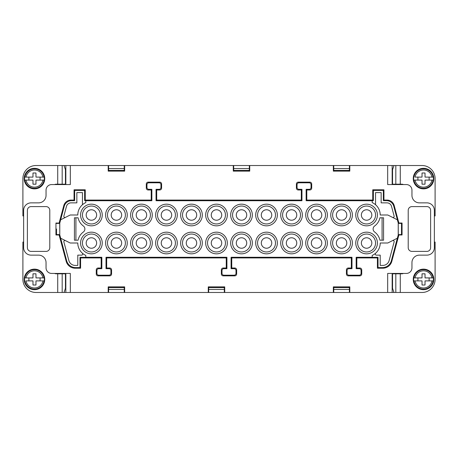 <?xml version="1.0" encoding="UTF-8"?>
<svg xmlns="http://www.w3.org/2000/svg" width="458" height="458" viewBox="0 0 458 458"><rect width="100%" height="100%" fill="white"/><g stroke="black" fill="none" stroke-linecap="round" stroke-linejoin="round"><path stroke-width="0.69" d="M392.163 273.432L392.163 292.473L387.68 292.473L387.68 273.432L406.349 273.432A5.599 5.599 0 0 0 411.954 267.833L411.954 262.606A7.465 7.465 0 0 1 419.419 255.135L426.885 255.135A7.465 7.465 0 0 0 434.356 247.669L434.356 210.331A7.465 7.465 0 0 0 426.885 202.865L419.419 202.865A7.465 7.465 0 0 1 411.954 195.394L411.954 190.167A5.599 5.599 0 0 0 406.349 184.568L387.68 184.568L387.68 165.527L349.803 165.527L349.803 171.126L333.344 171.126L333.344 165.527L249.736 165.527L249.736 171.126L233.277 171.126L233.277 165.527L124.656 165.527L124.656 171.126L108.197 171.126L108.197 165.527L70.32 165.527L70.32 184.568L51.651 184.568A5.599 5.599 0 0 0 46.046 190.167L46.046 195.394A7.465 7.465 0 0 1 38.581 202.865L31.115 202.865A7.465 7.465 0 0 0 23.644 210.331L23.644 247.669A7.465 7.465 0 0 0 31.115 255.135L38.581 255.135A7.465 7.465 0 0 1 46.046 262.606L46.046 267.833A5.599 5.599 0 0 0 51.651 273.432L70.32 273.432L70.32 292.473L349.397 292.473L349.397 286.874L349.036 286.874L349.036 287.618M397.017 273.804L397.017 273.432M392.163 292.473L393.977 292.473L392.552 288.282L392.552 273.804L395.815 273.804L395.815 292.473L393.977 292.473M101.172 268.016L101.836 268.674L98.796 268.674A1.866 1.866 -135 0 0 96.924 270.546L96.924 273.334A1.866 1.866 -45 0 0 98.796 275.201L109.05 275.201L109.708 275.859L98.132 275.859A1.866 1.866 -45 0 1 96.266 273.993L96.266 269.882A1.866 1.866 -135 0 1 98.132 268.016L101.172 268.016L101.172 257.934L80.585 257.934L79.978 257.327L85.812 257.327L85.812 255.427A13.626 13.626 0 0 1 77.786 243.003L70.217 243.003L60.674 238.229L59.775 234.88L59.775 223.12L55.945 223.029L55.945 234.971L59.116 234.971L66.17 261.283A9.337 9.332 127.5 0 0 75.181 268.205L80.585 268.205L79.978 267.598L75.65 267.598L75.181 268.205M59.775 234.88L59.723 223.115M397.326 238.229L391.367 260.682A9.337 9.332 -127.5 0 1 382.35 267.598L382.819 268.205L377.415 268.205L377.415 257.934L378.022 257.327L372.188 257.327L372.188 255.427A13.626 13.626 0 0 0 380.214 243.003L387.783 243.003L397.326 238.229L398.277 234.885L398.254 223.029L398.884 223.029L394.212 205.596A7.471 7.465 127.5 0 0 386.999 200.066L383.947 200.066L383.947 189.795L372.749 189.795L372.749 200.066L306.791 200.066L306.791 189.984L309.837 189.984A1.866 1.866 -135 0 0 311.703 188.118L311.703 184.007A1.866 1.866 -45 0 0 309.837 182.141L298.261 182.141A1.866 1.866 -135 0 0 296.395 184.007L296.395 188.118A1.866 1.866 -45 0 0 298.261 189.984L301.301 189.984L301.301 200.066L156.699 200.066L156.699 189.984L159.739 189.984A1.866 1.866 -135 0 0 161.605 188.118L161.605 184.007A1.866 1.866 -45 0 0 159.739 182.141L148.163 182.141A1.866 1.866 -135 0 0 146.297 184.007L146.297 188.118A1.866 1.866 -45 0 0 148.163 189.984L151.209 189.984L151.209 200.066L85.251 200.066L85.251 189.795L84.644 190.402L74.66 190.402L74.053 189.795L74.053 200.066L74.66 200.673L74.66 190.402M85.251 189.795L74.053 189.795M224.317 292.473L224.317 286.874L223.962 286.874L223.962 287.618M209.025 287.618L209.025 286.874L208.665 286.874L208.665 292.473M82.451 204.732L82.451 192.595L76.852 192.595L76.852 202.865L71.001 202.865A4.666 4.666 0 0 0 66.49 206.323L63.874 216.084A1.122 1.122 0 0 0 65.46 217.378M307.593 243.003A8.96 8.96 0 0 0 316.552 251.963A8.96 8.96 0 0 0 325.518 243.003A8.96 8.96 0 0 0 316.552 234.038A8.96 8.96 0 0 0 307.593 243.003M311.325 243.003A5.227 5.227 0 0 0 316.552 248.23A5.227 5.227 0 0 0 321.785 243.003A5.227 5.227 0 0 0 316.552 237.776A5.227 5.227 0 0 0 311.325 243.003M59.775 223.12L64.252 206.203A7.471 7.465 -127.5 0 1 71.465 200.673L74.66 200.673M74.053 200.066L71.001 200.066L71.465 200.673M60.674 219.771L70.217 214.997L77.786 214.997A13.626 13.626 0 0 1 85.812 202.573L85.812 200.673L84.644 200.673L84.644 190.402M24.887 180.091L24.68 180.091A9.91 9.91 0 0 1 24.68 177.103L24.887 177.103A9.704 9.704 0 0 1 44.065 177.103L44.271 177.103A9.91 9.91 0 0 1 44.271 180.091L44.065 180.091A9.704 9.704 0 0 1 24.887 180.091L32.982 180.091L32.982 184.196L35.97 184.196L35.97 180.091L44.065 180.091M44.271 180.091L42.932 180.091A8.588 8.588 0 0 1 26.02 180.091L24.68 180.091M398.884 223.029L402.055 223.029L402.055 234.971L398.884 234.971L391.83 261.283A9.337 9.332 52.5 0 1 382.819 268.205M398.884 234.971L398.277 234.885M159.103 235.057A10.826 10.826 0 0 0 166.46 253.829A10.826 10.826 0 0 0 170.794 233.082A10.826 10.826 0 0 0 159.103 235.057M392.54 240.622A1.122 1.122 0 0 1 394.126 241.916L389.128 260.562A6.532 6.532 0 0 1 382.819 265.405L380.214 265.405L380.214 255.135L376.396 255.135A1.122 1.122 0 0 1 375.652 253.177M175.42 214.997A8.96 8.96 0 0 0 166.46 206.037A8.96 8.96 0 0 0 157.5 214.997A8.96 8.96 0 0 0 166.46 223.962A8.96 8.96 0 0 0 175.42 214.997M59.116 234.971L59.723 234.885M413.935 180.091L413.729 180.091A9.91 9.91 0 0 1 413.729 177.103L413.935 177.103A9.704 9.704 0 0 1 433.113 177.103L433.32 177.103A9.91 9.91 0 0 1 433.32 180.091L433.113 180.091A9.704 9.704 0 0 1 413.935 180.091L422.03 180.091L422.03 184.196L425.018 184.196L425.018 180.091L433.32 180.091M413.729 180.091L415.068 180.091A8.588 8.588 0 0 0 431.98 180.091L433.113 180.091M417.925 177.103L417.925 180.091M286.313 214.997A5.227 5.227 0 0 1 291.54 209.77A5.227 5.227 0 0 1 296.767 214.997A5.227 5.227 0 0 1 291.54 220.224A5.227 5.227 0 0 1 286.313 214.997M282.58 214.997A8.96 8.96 0 0 1 291.54 206.037A8.96 8.96 0 0 1 300.5 214.997A8.96 8.96 0 0 1 291.54 223.962A8.96 8.96 0 0 1 282.58 214.997M71.001 200.066A7.471 7.465 52.5 0 0 63.788 205.596L59.116 223.029M357.624 243.003A8.96 8.96 0 0 0 366.589 251.963A8.96 8.96 0 0 0 375.549 243.003A8.96 8.96 0 0 0 366.589 234.038A8.96 8.96 0 0 0 357.624 243.003M372.749 189.795L373.356 190.402L373.356 200.673L372.749 200.066M27.383 210.331A3.733 3.733 0 0 1 31.115 206.598L46.046 206.598A3.733 3.733 0 0 1 49.785 210.331L49.785 247.669A3.733 3.733 0 0 1 46.046 251.402L31.115 251.402A3.733 3.733 0 0 1 27.383 247.669L27.383 210.331M109.708 275.859A1.866 1.866 -135 0 0 111.575 273.993L111.575 269.882A1.866 1.866 -45 0 0 109.708 268.016L106.668 268.016L106.01 268.674L106.01 257.276L106.668 257.934L226.252 257.934L226.252 268.016L223.212 268.016A1.866 1.866 -135 0 0 221.346 269.882L221.346 273.993A1.866 1.866 -45 0 0 223.212 275.859L234.788 275.859A1.866 1.866 -135 0 0 236.654 273.993L236.654 269.882A1.866 1.866 -45 0 0 234.788 268.016L231.748 268.016L231.748 257.934L351.332 257.934L351.332 268.016L351.99 268.674L348.95 268.674A1.866 1.866 -135 0 0 347.084 270.546L347.084 273.334A1.866 1.866 -45 0 0 348.95 275.201L359.204 275.201A1.866 1.866 -135 0 0 361.076 273.334L361.076 270.546A1.866 1.866 -45 0 0 359.204 268.674L356.164 268.674L356.164 257.276L372.188 257.276M106.668 268.016L106.668 257.934M180.647 214.997A10.826 10.826 0 0 1 191.478 204.171A10.826 10.826 0 0 1 202.304 214.997A10.826 10.826 0 0 1 191.478 225.828A10.826 10.826 0 0 1 180.647 214.997M411.954 206.598L426.885 206.598A3.733 3.733 0 0 1 430.617 210.331L430.617 247.669A3.733 3.733 0 0 1 426.885 251.402L411.954 251.402A3.733 3.733 0 0 1 408.215 247.669L408.215 210.331A3.733 3.733 0 0 1 411.954 206.598M351.332 268.016L348.292 268.016A1.866 1.866 -135 0 0 346.425 269.882L346.425 273.993A1.866 1.866 -45 0 0 348.292 275.859L359.868 275.859A1.866 1.866 -135 0 0 361.734 273.993L361.734 269.882A1.866 1.866 -45 0 0 359.868 268.016L356.828 268.016L356.828 257.934L377.415 257.934M108.964 287.618L108.964 286.874L108.603 286.874L108.603 292.473M394.212 205.596L393.748 206.203L397.389 219.806L387.783 214.997L380.214 214.997A13.626 13.626 0 0 0 372.188 202.573L372.188 200.673L373.356 200.673M306.791 200.066L306.133 200.724L372.188 200.724M361.362 243.003A5.227 5.227 0 0 0 366.589 248.23A5.227 5.227 0 0 0 371.816 243.003A5.227 5.227 0 0 0 366.589 237.776A5.227 5.227 0 0 0 361.362 243.003M349.036 170.382L349.036 171.126L349.397 171.126L349.397 165.527L333.344 165.527M349.803 165.527L349.397 165.527M346.798 243.003A5.227 5.227 0 0 0 341.571 237.776A5.227 5.227 0 0 0 336.344 243.003A5.227 5.227 0 0 0 341.571 248.23A5.227 5.227 0 0 0 346.798 243.003M350.53 243.003A8.96 8.96 0 0 0 341.571 234.038A8.96 8.96 0 0 0 332.611 243.003A8.96 8.96 0 0 0 341.571 251.963A8.96 8.96 0 0 0 350.53 243.003M205.665 243.003A10.826 10.826 0 0 1 216.491 232.172A10.826 10.826 0 0 1 227.323 243.003A10.826 10.826 0 0 1 216.491 253.829A10.826 10.826 0 0 1 205.665 243.003M349.397 292.473L387.68 292.473M65.838 273.432L65.838 292.473L70.32 292.473M65.838 292.473L62.185 292.473L62.185 273.804L65.448 273.804L65.448 288.282L64.023 292.473M248.975 170.382L248.975 171.126L249.335 171.126L249.335 165.527L233.683 165.527L233.683 171.126L234.038 171.126L234.038 170.382M361.362 214.997A5.227 5.227 0 0 0 366.589 220.224A5.227 5.227 0 0 0 371.816 214.997A5.227 5.227 0 0 0 366.589 209.77A5.227 5.227 0 0 0 361.362 214.997M357.624 214.997A8.96 8.96 0 0 0 366.589 223.962A8.96 8.96 0 0 0 375.549 214.997A8.96 8.96 0 0 0 366.589 206.037A8.96 8.96 0 0 0 357.624 214.997M333.745 292.473L333.745 286.874L334.105 286.874L334.105 287.618M123.895 170.382L123.895 171.126L124.255 171.126L124.255 165.527L124.656 165.527M301.301 200.066L301.959 200.724L156.041 200.724L156.699 200.066M332.611 214.997A8.96 8.96 0 0 0 341.571 223.962A8.96 8.96 0 0 0 350.53 214.997A8.96 8.96 0 0 0 341.571 206.037A8.96 8.96 0 0 0 332.611 214.997M208.264 292.473L208.264 286.874L224.723 286.874L224.723 292.473M121.656 214.997A5.227 5.227 0 0 1 116.429 220.224A5.227 5.227 0 0 1 111.202 214.997A5.227 5.227 0 0 1 116.429 209.77A5.227 5.227 0 0 1 121.656 214.997M146.674 214.997A5.227 5.227 0 0 1 141.448 220.224A5.227 5.227 0 0 1 136.215 214.997A5.227 5.227 0 0 1 141.448 209.77A5.227 5.227 0 0 1 146.674 214.997M111.202 243.003A5.227 5.227 0 0 1 116.429 237.776A5.227 5.227 0 0 1 121.656 243.003A5.227 5.227 0 0 1 116.429 248.23A5.227 5.227 0 0 1 111.202 243.003M387.68 165.527L392.163 165.527L392.163 184.568L397.017 184.568L397.017 184.196M80.585 257.934L80.585 268.205M108.197 292.473L108.197 286.874L124.656 286.874L124.656 292.473M349.803 292.473L349.803 286.874L333.344 286.874L333.344 292.473M40.075 180.091L40.075 177.103M105.603 214.997A10.826 10.826 0 0 1 116.429 204.171A10.826 10.826 0 0 1 127.255 214.997A10.826 10.826 0 0 1 116.429 225.828A10.826 10.826 0 0 1 105.603 214.997M152.274 214.997A10.826 10.826 0 0 1 141.448 225.828A10.826 10.826 0 0 1 130.616 214.997A10.826 10.826 0 0 1 141.448 204.171A10.826 10.826 0 0 1 152.274 214.997M127.255 243.003A10.826 10.826 0 0 1 116.429 253.829A10.826 10.826 0 0 1 105.603 243.003A10.826 10.826 0 0 1 116.429 232.172A10.826 10.826 0 0 1 127.255 243.003M356.828 257.934L356.164 257.276M321.785 214.997A5.227 5.227 0 0 0 316.552 209.77A5.227 5.227 0 0 0 311.325 214.997A5.227 5.227 0 0 0 316.552 220.224A5.227 5.227 0 0 0 321.785 214.997M309.202 207.056A10.826 10.826 0 0 0 316.552 225.828A10.826 10.826 0 0 0 320.892 205.075A10.826 10.826 0 0 0 309.202 207.056M375.549 204.732L375.549 192.595L381.148 192.595L381.148 202.865L386.999 202.865A4.666 4.666 0 0 1 391.51 206.323L394.126 216.084A1.122 1.122 0 0 1 392.54 217.378M86.184 214.997A5.227 5.227 0 0 1 91.411 209.77A5.227 5.227 0 0 1 96.638 214.997A5.227 5.227 0 0 1 91.411 220.224A5.227 5.227 0 0 1 86.184 214.997M146.674 243.003A5.227 5.227 0 0 1 141.448 248.23A5.227 5.227 0 0 1 136.215 243.003A5.227 5.227 0 0 1 141.448 237.776A5.227 5.227 0 0 1 146.674 243.003M200.438 214.997A8.96 8.96 0 0 1 191.478 223.962A8.96 8.96 0 0 1 182.513 214.997A8.96 8.96 0 0 1 191.478 206.037A8.96 8.96 0 0 1 200.438 214.997M54.628 184.568A3.269 3.269 0 0 1 56.145 184.196L65.448 184.196L65.448 169.718L64.023 165.527L65.838 165.527L65.838 184.568M255.696 243.003A10.826 10.826 0 0 0 266.522 253.829A10.826 10.826 0 0 0 277.353 243.003A10.826 10.826 0 0 0 266.522 232.172A10.826 10.826 0 0 0 255.696 243.003M305.726 243.003A10.826 10.826 0 0 0 316.552 253.829A10.826 10.826 0 0 0 327.384 243.003A10.826 10.826 0 0 0 316.552 232.172A10.826 10.826 0 0 0 305.726 243.003M302.366 243.003A10.826 10.826 0 0 1 291.54 253.829A10.826 10.826 0 0 1 280.714 243.003A10.826 10.826 0 0 1 291.54 232.172A10.826 10.826 0 0 1 302.366 243.003M355.757 214.997A10.826 10.826 0 0 0 366.589 225.828A10.826 10.826 0 0 0 377.415 214.997A10.826 10.826 0 0 0 366.589 204.171A10.826 10.826 0 0 0 355.757 214.997M355.757 243.003A10.826 10.826 0 0 0 366.589 253.829A10.826 10.826 0 0 0 377.415 243.003A10.826 10.826 0 0 0 366.589 232.172A10.826 10.826 0 0 0 355.757 243.003M379.922 217.796L383.575 217.796L383.575 240.204L379.922 240.204A13.626 13.626 0 0 0 374.644 232.011A3.733 3.733 0 0 1 374.644 225.989A13.626 13.626 0 0 0 379.922 217.796M352.397 214.997A10.826 10.826 0 0 0 341.571 204.171A10.826 10.826 0 0 0 330.745 214.997A10.826 10.826 0 0 0 341.571 225.828A10.826 10.826 0 0 0 352.397 214.997M330.745 243.003A10.826 10.826 0 0 0 341.571 253.829A10.826 10.826 0 0 0 352.397 243.003A10.826 10.826 0 0 0 341.571 232.172A10.826 10.826 0 0 0 330.745 243.003M302.366 214.997A10.826 10.826 0 0 1 287.206 224.918A10.826 10.826 0 0 1 291.54 204.171A10.826 10.826 0 0 1 302.366 214.997M277.353 214.997A10.826 10.826 0 0 0 266.522 204.171A10.826 10.826 0 0 0 255.696 214.997A10.826 10.826 0 0 0 266.522 225.828A10.826 10.826 0 0 0 277.353 214.997M152.274 243.003A10.826 10.826 0 0 1 141.448 253.829A10.826 10.826 0 0 1 130.616 243.003A10.826 10.826 0 0 1 141.448 232.172A10.826 10.826 0 0 1 152.274 243.003M78.078 217.796L74.425 217.796L74.425 240.204L78.078 240.204A13.626 13.626 0 0 1 83.356 232.011A3.733 3.733 0 0 0 83.356 225.989A13.626 13.626 0 0 1 78.078 217.796M102.243 243.003A10.826 10.826 0 0 1 91.411 253.829A10.826 10.826 0 0 1 80.585 243.003A10.826 10.826 0 0 1 91.411 232.172A10.826 10.826 0 0 1 102.243 243.003M102.243 214.997A10.826 10.826 0 0 1 91.411 225.828A10.826 10.826 0 0 1 80.585 214.997A10.826 10.826 0 0 1 91.411 204.171A10.826 10.826 0 0 1 102.243 214.997M155.634 214.997A10.826 10.826 0 0 0 170.794 224.918A10.826 10.826 0 0 0 166.46 204.171A10.826 10.826 0 0 0 155.634 214.997M180.647 243.003A10.826 10.826 0 0 1 191.478 232.172A10.826 10.826 0 0 1 202.304 243.003A10.826 10.826 0 0 1 191.478 253.829A10.826 10.826 0 0 1 180.647 243.003M227.323 214.997A10.826 10.826 0 0 1 216.491 225.828A10.826 10.826 0 0 1 205.665 214.997A10.826 10.826 0 0 1 216.491 204.171A10.826 10.826 0 0 1 227.323 214.997M230.677 214.997A10.826 10.826 0 0 0 241.509 225.828A10.826 10.826 0 0 0 252.335 214.997A10.826 10.826 0 0 0 241.509 204.171A10.826 10.826 0 0 0 230.677 214.997M252.335 243.003A10.826 10.826 0 0 0 241.509 232.172A10.826 10.826 0 0 0 230.677 243.003A10.826 10.826 0 0 0 241.509 253.829A10.826 10.826 0 0 0 252.335 243.003M397.326 219.771L398.277 223.115M306.791 189.984L306.133 189.326L306.133 200.724M306.133 189.326L309.173 189.326A1.866 1.866 -135 0 0 311.039 187.454L311.039 184.671A1.866 1.866 -45 0 0 309.173 182.799L309.837 182.141M301.301 189.984L301.959 189.326L298.919 189.326A1.866 1.866 -45 0 1 297.053 187.454L297.053 184.671A1.866 1.866 -135 0 1 298.919 182.799L309.173 182.799M301.959 189.326L301.959 200.724M156.699 189.984L156.041 189.326L156.041 200.724M156.041 189.326L159.081 189.326A1.866 1.866 -135 0 0 160.947 187.454L160.947 184.671A1.866 1.866 -45 0 0 159.081 182.799L159.739 182.141M151.209 189.984L151.867 189.326L148.827 189.326A1.866 1.866 -45 0 1 146.961 187.454L146.961 184.671A1.866 1.866 -135 0 1 148.827 182.799L159.081 182.799M151.867 189.326L151.867 200.724L85.812 200.724M85.812 257.276L101.836 257.276L101.836 268.674M106.01 268.674L109.05 268.674A1.866 1.866 -45 0 1 110.916 270.546L110.916 273.334A1.866 1.866 -135 0 1 109.05 275.201M106.01 257.276L226.916 257.276L226.916 268.674L223.87 268.674A1.866 1.866 -135 0 0 222.004 270.546L222.004 273.329A1.866 1.866 -45 0 0 223.87 275.201L234.13 275.201A1.866 1.866 -135 0 0 235.996 273.329L235.996 270.546A1.866 1.866 -45 0 0 234.13 268.674L231.084 268.674L231.084 257.276L351.99 257.276L351.99 268.674M398.225 234.88L398.225 223.12M226.252 257.934L226.916 257.276M226.252 268.016L226.916 268.674M356.828 268.016L356.164 268.674M124.255 292.473L124.255 286.874L123.895 286.874L123.895 287.618M383.947 189.795L383.34 190.402L373.356 190.402M231.748 268.016L231.084 268.674M108.197 165.527L108.603 165.527L108.603 171.126L108.964 171.126L108.964 170.382M64.023 165.527L35.97 165.527A13.07 13.07 0 0 0 22.9 178.597L22.9 215.93L23.644 215.93M382.35 267.598L378.022 267.598L378.022 257.327M249.736 165.527L249.335 165.527M275.487 243.003A8.96 8.96 0 0 0 266.522 234.038A8.96 8.96 0 0 0 257.562 243.003A8.96 8.96 0 0 0 266.522 251.963A8.96 8.96 0 0 0 275.487 243.003M225.451 243.003A8.96 8.96 0 0 1 216.491 251.963A8.96 8.96 0 0 1 207.531 243.003A8.96 8.96 0 0 1 216.491 234.038A8.96 8.96 0 0 1 225.451 243.003M346.798 214.997A5.227 5.227 0 0 0 341.571 209.77A5.227 5.227 0 0 0 336.344 214.997A5.227 5.227 0 0 0 341.571 220.224A5.227 5.227 0 0 0 346.798 214.997M65.838 165.527L70.32 165.527M108.603 165.527L124.255 165.527M233.683 165.527L233.277 165.527M392.163 165.527L395.815 165.527L395.815 184.196L392.552 184.196L392.552 169.718L393.977 165.527M300.5 243.003A8.96 8.96 0 0 1 291.54 251.963A8.96 8.96 0 0 1 282.58 243.003A8.96 8.96 0 0 1 291.54 234.038A8.96 8.96 0 0 1 300.5 243.003M296.767 243.003A5.227 5.227 0 0 1 291.54 248.23A5.227 5.227 0 0 1 286.313 243.003A5.227 5.227 0 0 1 291.54 237.776A5.227 5.227 0 0 1 296.767 243.003M231.748 257.934L231.084 257.276M351.99 257.276L351.332 257.934M232.549 214.997A8.96 8.96 0 0 0 241.509 223.962A8.96 8.96 0 0 0 250.469 214.997A8.96 8.96 0 0 0 241.509 206.037A8.96 8.96 0 0 0 232.549 214.997M211.264 214.997A5.227 5.227 0 0 1 216.491 209.77A5.227 5.227 0 0 1 221.718 214.997A5.227 5.227 0 0 1 216.491 220.224A5.227 5.227 0 0 1 211.264 214.997M171.687 214.997A5.227 5.227 0 0 0 166.46 209.77A5.227 5.227 0 0 0 161.233 214.997A5.227 5.227 0 0 0 166.46 220.224A5.227 5.227 0 0 0 171.687 214.997M333.745 165.527L333.745 171.126L334.105 171.126L334.105 170.382M232.549 243.003A8.96 8.96 0 0 0 241.509 251.963A8.96 8.96 0 0 0 250.469 243.003A8.96 8.96 0 0 0 241.509 234.038A8.96 8.96 0 0 0 232.549 243.003M100.376 214.997A8.96 8.96 0 0 1 91.411 223.962A8.96 8.96 0 0 1 82.451 214.997A8.96 8.96 0 0 1 91.411 206.037A8.96 8.96 0 0 1 100.376 214.997M132.482 243.003A8.96 8.96 0 0 1 141.448 234.038A8.96 8.96 0 0 1 150.407 243.003A8.96 8.96 0 0 1 141.448 251.963A8.96 8.96 0 0 1 132.482 243.003M325.518 214.997A8.96 8.96 0 0 0 316.552 206.037A8.96 8.96 0 0 0 307.593 214.997A8.96 8.96 0 0 0 316.552 223.962A8.96 8.96 0 0 0 325.518 214.997M221.718 243.003A5.227 5.227 0 0 1 216.491 248.23A5.227 5.227 0 0 1 211.264 243.003A5.227 5.227 0 0 1 216.491 237.776A5.227 5.227 0 0 1 221.718 243.003M82.451 243.003A8.96 8.96 0 0 1 91.411 234.038A8.96 8.96 0 0 1 100.376 243.003A8.96 8.96 0 0 1 91.411 251.963A8.96 8.96 0 0 1 82.451 243.003M86.184 243.003A5.227 5.227 0 0 1 91.411 237.776A5.227 5.227 0 0 1 96.638 243.003A5.227 5.227 0 0 1 91.411 248.23A5.227 5.227 0 0 1 86.184 243.003M60.983 184.568L60.983 184.196M261.295 214.997A5.227 5.227 0 0 0 266.522 220.224A5.227 5.227 0 0 0 271.749 214.997A5.227 5.227 0 0 0 266.522 209.77A5.227 5.227 0 0 0 261.295 214.997M257.562 214.997A8.96 8.96 0 0 0 266.522 223.962A8.96 8.96 0 0 0 275.487 214.997A8.96 8.96 0 0 0 266.522 206.037A8.96 8.96 0 0 0 257.562 214.997M75.919 240.204L75.919 217.796M196.705 214.997A5.227 5.227 0 0 1 191.478 220.224A5.227 5.227 0 0 1 186.251 214.997A5.227 5.227 0 0 1 191.478 209.77A5.227 5.227 0 0 1 196.705 214.997M377.415 268.205L378.022 267.598M261.295 243.003A5.227 5.227 0 0 0 266.522 248.23A5.227 5.227 0 0 0 271.749 243.003A5.227 5.227 0 0 0 266.522 237.776A5.227 5.227 0 0 0 261.295 243.003M393.748 206.203A7.471 7.465 -52.5 0 0 386.535 200.673L383.34 200.673L383.34 190.402M383.947 200.066L383.34 200.673M24.205 178.597A10.265 10.265 0 0 1 34.476 168.326A10.265 10.265 0 0 1 44.741 178.597A10.265 10.265 0 0 1 34.476 188.862A10.265 10.265 0 0 1 24.205 178.597M246.736 243.003A5.227 5.227 0 0 0 241.509 237.776A5.227 5.227 0 0 0 236.282 243.003A5.227 5.227 0 0 0 241.509 248.23A5.227 5.227 0 0 0 246.736 243.003M236.282 214.997A5.227 5.227 0 0 0 241.509 220.224A5.227 5.227 0 0 0 246.736 214.997A5.227 5.227 0 0 0 241.509 209.77A5.227 5.227 0 0 0 236.282 214.997M207.531 214.997A8.96 8.96 0 0 1 216.491 206.037A8.96 8.96 0 0 1 225.451 214.997A8.96 8.96 0 0 1 216.491 223.962A8.96 8.96 0 0 1 207.531 214.997M125.389 243.003A8.96 8.96 0 0 1 116.429 251.963A8.96 8.96 0 0 1 107.47 243.003A8.96 8.96 0 0 1 116.429 234.038A8.96 8.96 0 0 1 125.389 243.003M107.47 214.997A8.96 8.96 0 0 1 116.429 206.037A8.96 8.96 0 0 1 125.389 214.997A8.96 8.96 0 0 1 116.429 223.962A8.96 8.96 0 0 1 107.47 214.997M65.46 240.622A1.122 1.122 0 0 0 63.874 241.916L68.872 260.562A6.532 6.532 0 0 0 75.181 265.405L77.786 265.405L77.786 255.135L81.604 255.135A1.122 1.122 0 0 0 82.348 253.177M151.209 200.066L151.867 200.724M85.251 200.066L84.644 200.673M150.407 214.997A8.96 8.96 0 0 1 141.448 223.962A8.96 8.96 0 0 1 132.482 214.997A8.96 8.96 0 0 1 141.448 206.037A8.96 8.96 0 0 1 150.407 214.997M186.251 243.003A5.227 5.227 0 0 1 191.478 237.776A5.227 5.227 0 0 1 196.705 243.003A5.227 5.227 0 0 1 191.478 248.23A5.227 5.227 0 0 1 186.251 243.003M60.674 238.229L66.633 260.682A9.337 9.332 -52.5 0 0 75.65 267.598M60.983 273.804L60.983 273.432M101.172 257.934L101.836 257.276M79.978 257.327L79.978 267.598M175.42 243.003A8.96 8.96 0 0 0 166.46 234.038A8.96 8.96 0 0 0 157.5 243.003A8.96 8.96 0 0 0 166.46 251.963A8.96 8.96 0 0 0 175.42 243.003M171.687 243.003A5.227 5.227 0 0 0 166.46 237.776A5.227 5.227 0 0 0 161.233 243.003A5.227 5.227 0 0 0 166.46 248.23A5.227 5.227 0 0 0 171.687 243.003M382.081 217.796L382.081 240.204M182.513 243.003A8.96 8.96 0 0 1 191.478 234.038A8.96 8.96 0 0 1 200.438 243.003A8.96 8.96 0 0 1 191.478 251.963A8.96 8.96 0 0 1 182.513 243.003M124.255 287.618L108.603 287.618M224.317 287.618L208.665 287.618M333.745 287.618L349.397 287.618M224.317 289.485L208.665 289.485M434.356 242.07L435.1 242.07L435.1 279.403A13.07 13.07 0 0 1 422.03 292.473L395.815 292.473M44.065 177.103L35.97 177.103L35.97 172.992L32.982 172.992L32.982 177.103L24.68 177.103M44.271 177.103L42.932 177.103A8.588 8.588 0 0 0 26.02 177.103L24.887 177.103M422.03 280.897L422.03 285.008L425.018 285.008L425.018 280.897L433.113 280.897A9.704 9.704 0 0 1 413.935 280.897L422.03 280.897M124.255 289.485L108.603 289.485M333.745 289.485L349.397 289.485M398.277 234.599L401.494 234.599L401.494 223.029M403.372 273.432A3.269 3.269 0 0 1 401.855 273.804L395.815 273.804M333.745 170.382L349.397 170.382M233.683 170.382L249.335 170.382M124.255 170.382L108.603 170.382M108.603 168.515L124.255 168.515M233.683 168.515L249.335 168.515M349.397 168.515L333.745 168.515M429.129 280.897L429.129 277.909M433.32 277.909L425.018 277.909L425.018 273.804L422.03 273.804L422.03 277.909L413.935 277.909A9.704 9.704 0 0 1 433.113 277.909L433.32 277.909A9.91 9.91 0 0 1 433.32 280.897M403.372 184.568A3.269 3.269 0 0 0 401.855 184.196L395.815 184.196M434.356 215.93L435.1 215.93L435.1 178.597A13.07 13.07 0 0 0 422.03 165.527L395.815 165.527M56.506 229L56.506 234.971M56.506 223.029L56.506 223.401L59.723 223.401M398.277 223.401L401.494 223.401L401.494 234.971M433.113 177.103L425.018 177.103L425.018 172.992L422.03 172.992L422.03 177.103L415.068 177.103A8.588 8.588 0 0 1 431.98 177.103L433.32 177.103M433.795 178.597A10.265 10.265 0 0 1 423.524 188.862A10.265 10.265 0 0 1 413.259 178.597A10.265 10.265 0 0 1 423.524 168.326A10.265 10.265 0 0 1 433.795 178.597M28.871 177.103L28.871 180.091M429.129 180.091L429.129 177.103M56.506 234.599L59.723 234.599M54.628 273.432A3.269 3.269 0 0 0 56.145 273.804L62.185 273.804M23.644 242.07L22.9 242.07L22.9 279.403A13.07 13.07 0 0 0 35.97 292.473L62.185 292.473M44.741 279.403A10.265 10.265 0 0 1 34.476 289.674A10.265 10.265 0 0 1 24.205 279.403A10.265 10.265 0 0 1 34.476 269.138A10.265 10.265 0 0 1 44.741 279.403M44.065 277.909L44.271 277.909A9.91 9.91 0 0 1 44.271 280.897L44.065 280.897A9.704 9.704 0 0 1 24.887 280.897L24.68 280.897A9.91 9.91 0 0 1 24.68 277.909L24.887 277.909A9.704 9.704 0 0 1 44.065 277.909L35.97 277.909L35.97 273.804L32.982 273.804L32.982 277.909L24.68 277.909M44.271 277.909L42.932 277.909A8.588 8.588 0 0 0 26.02 277.909L24.887 277.909M28.871 277.909L28.871 280.897M44.271 280.897L35.97 280.897L35.97 285.008L32.982 285.008L32.982 280.897L26.02 280.897A8.588 8.588 0 0 0 42.932 280.897L44.065 280.897M40.075 280.897L40.075 277.909M433.113 277.909L431.98 277.909A8.588 8.588 0 0 0 415.068 277.909L413.935 277.909M413.935 280.897L415.068 280.897A8.588 8.588 0 0 0 431.98 280.897L433.113 280.897M413.729 280.897A9.91 9.91 0 0 1 413.729 277.909M417.925 277.909L417.925 280.897M413.259 279.403A10.265 10.265 0 0 1 423.524 269.138A10.265 10.265 0 0 1 433.795 279.403A10.265 10.265 0 0 1 423.524 289.674A10.265 10.265 0 0 1 413.259 279.403M391.367 260.682L391.83 261.283M63.788 205.596L64.252 206.203M348.292 268.016L348.95 268.674M361.734 269.882L361.076 270.546M359.868 268.016L359.204 268.674M346.425 273.993L347.084 273.334M346.425 269.882L347.084 270.546M223.212 268.016L223.87 268.674M221.346 269.882L222.004 270.546M148.827 182.799L148.163 182.141M146.961 184.671L146.297 184.007M234.788 268.016L234.13 268.674M62.185 184.196L62.185 165.527M236.654 269.882L235.996 270.546M236.654 273.993L235.996 273.329M234.788 275.859L234.13 275.201M223.212 275.859L223.87 275.201M311.039 184.671L311.703 184.007M348.292 275.859L348.95 275.201M311.703 188.118L311.039 187.454M221.346 273.993L222.004 273.329M309.837 189.984L309.173 189.326M297.053 184.671L296.395 184.007M296.395 188.118L297.053 187.454M148.163 189.984L148.827 189.326M359.868 275.859L359.204 275.201M361.734 273.993L361.076 273.334M146.297 188.118L146.961 187.454M386.999 200.066L386.535 200.673M298.919 182.799L298.261 182.141M298.261 189.984L298.919 189.326M98.132 268.016L98.796 268.674M96.266 269.882L96.924 270.546M159.739 189.984L159.081 189.326M161.605 188.118L160.947 187.454M160.947 184.671L161.605 184.007M66.633 260.682L66.17 261.283M96.266 273.993L96.924 273.334M98.132 275.859L98.796 275.201M110.916 273.334L111.575 273.993M111.575 269.882L110.916 270.546M109.708 268.016L109.05 268.674M400.275 165.527L400.275 184.196M57.725 184.196L57.725 165.527M400.275 273.804L400.275 292.473M57.725 292.473L57.725 273.804"/></g></svg>
